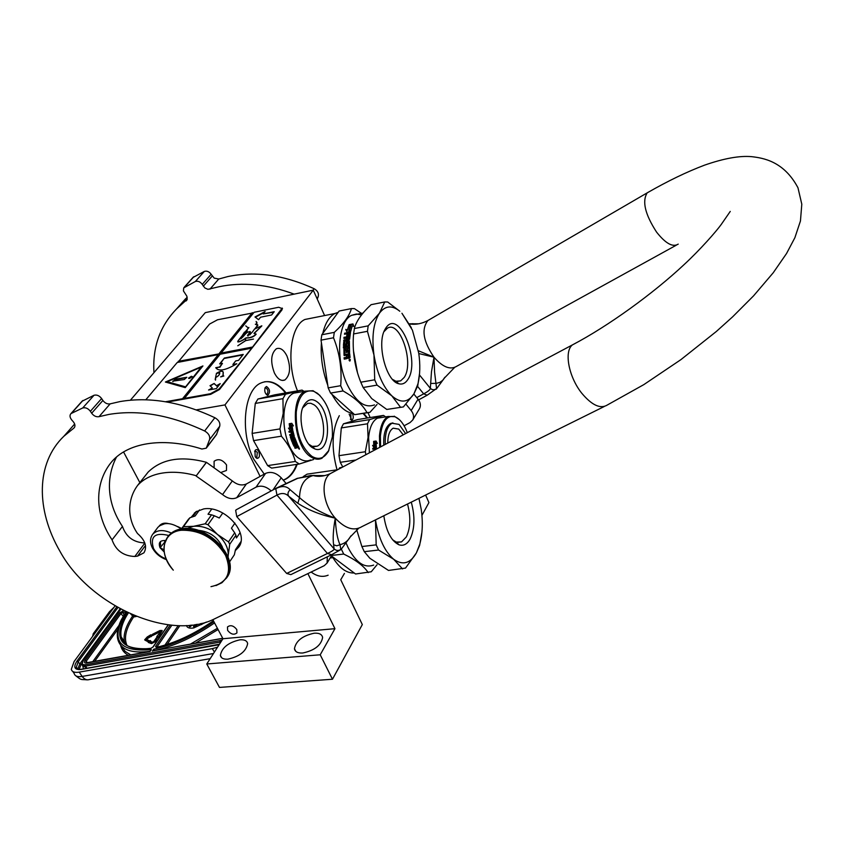 <?xml version="1.0" encoding="UTF-8"?>
<svg xmlns="http://www.w3.org/2000/svg" width="844" height="844" viewBox="0 0 844 844"><rect width="100%" height="100%" fill="white"/><g stroke="black" fill="none" stroke-linecap="round" stroke-linejoin="round"><path stroke-width="1.27" d="M331.903 394.306C338.465 406.101 345.607 412.494 353.341 413.497M330.131 557.979L332.905 557.662L332.441 556.702M332.905 557.662C339.488 568.202 346.599 573.319 354.216 573.002M236.784 629.54L236.932 632.905C233.967 635.216 230.866 634.371 227.616 630.384L227.479 626.976C230.454 624.697 233.556 625.552 236.784 629.54M344.415 573.424L340.744 579.744L362.319 624.571L332.473 679.241L320.214 654.786L334.941 628.674L222.964 638.729L212.815 619.654M334.941 628.674L307.881 573.614M303.249 476.586L307.079 474.149L315.361 472.957M328.137 575.186C322.63 577.454 316.964 576.399 311.13 572.032M274.353 372.858C277.549 379.04 281.052 381.425 284.861 379.99C290.304 375.232 291.001 367.235 286.949 356.01C283.763 349.732 280.229 347.317 276.347 348.772C270.913 353.562 270.249 361.591 274.353 372.858M337.041 469.823C331.143 447.9 331.903 429.849 339.32 415.67M363.658 413.36L367.551 417.97M297.225 464.305C294.324 471.912 290.262 476.976 285.029 479.508L283.289 480.194M264.256 474.128L253.78 459.273C239.812 432.371 243.979 390.002 260.712 383.102C269.299 379.389 277.739 382.648 286.032 392.871M260.1 476.417L224.958 404.909L313.261 290.157L324.602 315.561M425.608 495.048L428.921 502.591L421.926 515.41M367.973 412.663L370.157 417.558M297.51 390.867C286 363.342 290.188 325.837 304.937 319.465L312.227 318.019M332.473 679.241L219.482 687.417L206.769 663.985L222.964 638.729M139.851 482.578L123.657 452.141M130.44 400.172L205.292 312.628L313.261 290.157M240.044 639.794C228.397 642.432 221.845 647.633 220.379 655.387C220.959 658.151 223.449 659.407 227.869 659.164C239.58 656.537 246.163 651.346 247.651 643.592C247.06 640.775 244.528 639.509 240.044 639.794M314.19 633.211C302.479 635.743 295.896 640.923 294.451 648.73C295.052 651.842 297.816 653.267 302.764 653.003C314.538 650.481 321.163 645.312 322.619 637.505C322.018 634.329 319.211 632.894 314.19 633.211M320.214 654.786L206.769 663.985M363.11 413.454L367.013 418.065M296.645 464.4C293.744 471.996 289.682 477.06 284.439 479.592L283.215 480.099M264.478 381.804C271.8 380.897 278.794 384.621 285.451 392.966M214.123 467.154L214.102 461.288C218.353 458.324 222.499 459.558 226.551 464.97L226.456 470.488L221.613 472.207M224.958 404.909L196.293 409.889M338.191 312.322L334.846 313.525C329.181 316.616 325.172 323.252 322.788 333.422M321.416 342.791C320.446 357.096 322.566 371.244 327.767 385.223M349.163 414.066L351.79 420.112C353.488 419.078 353.71 416.883 352.454 413.528M267.833 395.256C270.46 392.101 270.017 389.179 266.525 386.489L265.153 387.586C264.267 390.888 264.942 393.409 267.179 395.15L267.833 395.256M258.781 451.508C257.42 449.23 256.133 448.966 254.941 450.717L255.183 456.562L256.84 458.376C259.446 458.229 260.089 455.939 258.781 451.508M350.84 413.792L350.956 419.13L350.313 419.141L351.252 420.038M264.879 388.356L265.723 387.818C268.128 389.401 268.571 391.51 267.042 394.169L266.208 394.19L267.179 395.15M254.645 451.477L255.204 450.981L257.325 452.321L256.787 457.374L255.795 457.532M255.521 457.163L256.787 457.374M160.75 631.502L159.98 631.206L160.729 631.544L156.752 636.587L157.058 637.536L158.862 636.376L162.111 630.489L159.98 630.51L152.447 634.319L152.447 635.026L159.98 631.206M214.439 652.032L212.277 648.646L79.23 672.13C74.662 672.858 72.014 671.919 71.307 669.324L74.124 661.474L115.048 605.908M212.277 648.646L217.552 647.179M92.618 636.376L93.251 633.728L109.509 611.678L113.993 607.332M123.91 610.761L119.985 612.596L85.138 660.388C83.904 662.361 84.337 663.236 86.447 663.036L149.989 651.579M150.506 650.84L151.329 649.637C118.149 652.359 109.752 639.773 126.146 611.879M213.891 621.69C193.076 635.996 173.009 645.164 153.692 649.205L154.6 650.597M153.323 650.829L222.784 638.391M150.791 636.218L151.087 636.682L152.374 635.321L150.802 634.804L147.225 636.967L144.693 639.784L148.017 641.598L149.145 640.68L145.97 639.066L152.078 634.857M146.286 639.33L150.918 636.408M144.904 640.111L148.47 641.936M148.27 642.453L151.551 643.613L155.307 641.714L157.448 637.705L156.34 637.906L153.893 641.451L152.374 642.221L149.947 641.071L150.517 640.607L148.766 641.229L148.27 642.453L148.829 641.989L151.245 643.149L155.011 641.25L157.448 637.705M150.496 641.334L150.517 640.607M158.925 636.471L162.238 630.668M157.564 637.874L158.862 636.376M152.447 635.026L152.743 635.49L160.276 631.671M186.471 625.562C187.178 627.831 189.605 628.622 193.761 627.936L206.411 622.06M186.608 625.562L186.957 626.607M200.492 623.663L201.315 624.665L202.423 623.442M196.663 625.52L197.327 624.307M196.673 624.433L195.692 626.86L196.916 624.381M194.69 624.75L193.529 626.459L193.909 627.197L196.494 624.454M191.25 625.773L192.073 625.098M191.145 625.204L189.942 626.849L191.398 625.172M189.974 625.309L189.278 626.459L190.554 625.689M202.233 624.022L202.159 623.431M202.022 624.296L202.032 623.705M196.483 626.259L196.578 625.404M195.956 626.797L196.283 625.942M195.312 626.121L196.082 624.528M195.122 626.343L195.112 625.805M194.827 626.628L194.922 626.026M194.553 626.86L194.626 626.322M194.194 627.103L194.352 626.543M190.66 626.438L191.124 625.583M189.942 626.849L190.459 626.121M190.702 625.562L189.773 625.636L190.238 625.288M190.005 626.09L190.501 625.267M189.278 626.459L189.805 625.784M201.959 623.315L201.273 624.054L200.819 623.589M195.871 624.56L193.972 626.533L194.89 624.718M194.088 626.491L193.972 625.953M194.173 626.269L194.257 625.541M194.458 625.847L194.626 625.045M194.827 625.351L195.038 624.697M181.154 528.882C171.511 522.383 163.768 521.856 157.923 527.289L157.638 527.679M168.779 535.497C154.958 532.1 149.884 536.446 153.534 548.547C156.351 553.411 160.539 556.861 166.11 558.886M165.508 540.55C159.991 540.255 158.166 542.65 160.022 547.735L164.158 551.934M160.582 541.447L160.128 547.672L163.947 549.813M160.128 547.672L165.034 541.753M164.728 540.434L164.685 541.468M181.903 528.587L177.673 526.561M168.272 523.565C164.527 522.584 161.52 523.364 159.263 525.896L164.939 523.639M181.323 528.85L180.637 528.481M159.379 543.188L160.698 544.486M397.366 542.386L401.522 541.901L406.333 536.932C410.532 527.954 410.933 516.982 407.525 504.016M401.522 541.901L396.247 542.07L392.587 539.77M411.281 502.148C415.174 516.644 414.784 528.945 410.1 539.052C407.124 544.306 403.4 546.216 398.948 544.791C391.268 541.036 386.225 531.361 383.82 515.768M338.824 469.095L339.657 467.787L341.904 467.46M377.078 564.71L371.244 571.768L355.556 573.994L331.375 555.911M368.206 572.633C364.049 566.155 355.883 559.962 343.698 554.044L331.66 555.436M343.698 554.044L341.335 549.106M373.66 565.079C364.344 568.445 355.767 562.515 347.95 547.281L346.219 543.304M342.168 467.312L339.657 467.787M421.926 532.163L419.626 545.382L416.366 552.936L419.753 544.285C422.559 533.819 423.044 522.109 421.188 509.154L418.951 498.35M402.577 568.93L393.663 559.255C402.715 565.649 410.279 563.539 416.366 552.936L405.531 568.065L388.504 570.438L369.883 558.295L364.291 551.67L361.886 546.532L356.664 529.673M376.181 544.865L378.576 550.035L393.663 559.255C384.727 551.575 378.661 538.461 375.474 519.904L376.181 544.865L361.886 546.532M378.576 550.035L364.291 551.67M407.325 432.677C403.959 424.004 399.771 418.677 394.781 416.704C386.89 415.005 382.089 421.472 380.38 436.095L380.591 446.887M394.781 416.704L388.24 416.451C383.345 419.141 380.422 425.64 379.473 435.947L379.737 447.341M394.19 416.155L399.402 419.658M369.408 452.838L368.617 437.614C369.588 427.349 372.542 420.861 377.49 418.17L381.826 417.474M341.292 427.94L367.499 423.783L368.068 437.466L365.346 451.74L338.982 455.676L341.292 427.94L343.466 423.804L357.645 419.563L383.503 415.406L385.634 416.862M343.466 423.804L369.609 419.616L383.503 415.406M367.499 423.783L369.609 419.616M365.346 451.74L365.842 454.726M338.982 455.676L340.269 462.301L355.915 460.012M342.769 466.996L340.269 462.301M372.848 445.526L374.198 447.647M373.839 441.707L374.029 446.043L372.573 445.389L373.998 447.679L376.424 447.309L375.042 446.634L374.789 442.214L373.618 441.591L373.808 446.012M376.118 441.148L373.618 441.401L376.055 441.032L377.342 443.374L376.107 442.731L377.3 443.3M373.839 441.496L375.147 442.182L375.38 446.55L376.392 447.035M373.618 441.401L374.926 442.108L375.38 446.55M376.107 442.731L376.403 447.13L375.169 446.518M376.308 447.89L372.721 448.386L376.329 447.89L376.624 448.997M372.932 448.396L373.027 449.177M372.721 448.386L372.816 449.208L374.673 448.955L374.81 449.957M374.462 448.966L374.609 450.074M375.949 449.356L375.169 448.86L375.274 449.715M387.755 443.079C387.86 435.219 389.664 430.261 393.198 428.193L398.748 429.09L403.232 434.85M392.903 422.918L390.519 423.498C385.55 426.568 383.303 433.805 383.777 445.189M405.616 433.584L399.064 424.395L392.027 423.255C387.164 426.231 384.917 433.278 385.265 444.398M302.046 390.086L285.515 394.211L257.916 399.012L274.764 394.834L302.046 390.086L304.072 391.363M310.571 459.959C307.132 461.562 303.502 461.151 299.673 458.735C282.033 448.945 277.76 399.317 293.923 393.125L299.536 392.154M257.916 399.012L255.278 403.421L282.94 398.663L285.515 394.211M282.94 398.663L283.194 413.433L279.955 428.91L252.124 433.415L253.559 440.621L267.632 465.603L271.641 468.103L299.282 464.01L313.535 459.526M253.559 440.621L281.4 436.19L279.955 428.91M281.4 436.19C288.395 444.345 293.037 452.774 295.337 461.468L267.632 465.603M299.282 464.01L295.337 461.468M290.231 430.598L288.469 428.119L289.861 428.794L289.228 423.931L290.547 424.627L291.243 429.459L292.794 430.187L290.231 430.598L292.741 430.166M293.396 425.893L292.013 425.186L292.752 429.986L291.359 429.343L290.684 424.5L289.218 423.72L291.792 423.298L293.396 425.893M294.693 445.811L297.805 445.326L298.892 447.383L295.094 448.301L294.683 447.584L296.255 447.003L295.864 446.276L293.976 446.233L292.509 443.068L295.6 442.245L295.284 441.454L292.056 441.961L291.75 441.169L294.978 440.663L294.145 438.331L293.396 438.447L293.839 440.273L291.433 440.325L290.315 436.918L291.94 436.295L291.623 435.177L289.893 435.462L289.671 434.607L292.9 434.09L292.372 431.875L291.591 431.854L292.066 433.869L291.317 433.985L290.842 431.97L289.112 432.255L288.922 431.368L292.973 431.105L294.282 436.295L291.254 437.139L291.961 439.587L292.91 439.566L292.573 437.561L294.683 437.582L297.51 444.714L296.761 444.83L295.833 443.079L295.2 443.174L295.833 444.577L295.094 444.693L294.451 443.29L293.585 443.427L294.693 445.811M299.398 448.407L298.649 448.586L299.42 449.198L298.955 448.248M328.886 450.422L321.933 458.271C318.515 459.864 314.907 459.452 311.109 457.015C293.585 447.162 289.26 397.334 305.285 391.152L313.082 390.719L319.992 395.467M296.276 411.861C298.544 396.036 304.357 389.179 313.704 391.299L317.449 393.293C328.01 402.862 332.99 417.369 332.388 436.781L328.495 451.16C324.117 458.566 318.547 460.265 311.774 456.256C300.791 446.93 295.622 432.128 296.276 411.861M316.7 401.565C331.924 411.387 330.901 455.412 314.728 448.892L312.544 447.763C302.912 442.298 297.299 415.385 303.903 405.331C307.596 399.434 311.858 398.178 316.7 401.565M308.798 444.229L312.164 446.36L317.186 446.181C327.324 442.235 324.877 411.555 313.926 404.73L310.75 403.263L307.638 403.369L302.869 407.663M255.278 403.421L252.124 433.415M289.861 428.794L289.503 424.078M288.891 428.319L290.473 430.524M292.013 425.186L293.269 425.682M289.218 423.72L291.834 423.361M290.684 424.5L289.471 423.751M290.937 424.511L291.359 429.343M292.72 429.796L291.613 429.279M293.701 443.279L294.451 443.29M294.651 443.047L295.094 444.693M295.2 443.174L296.191 442.942L296.761 444.83M292.668 437.54L292.952 439.513M291.433 437.023L294.081 436.696M289.175 431.326L289.112 432.255M289.355 432.16L290.842 431.97M291.085 431.885L291.317 433.985M291.591 431.854L292.615 431.78L292.9 434.09M289.925 434.565L289.893 435.462M290.125 435.325L291.623 435.177M291.855 435.05L291.94 436.295M290.547 436.517L291.644 440.125L293.723 440.325M293.617 438.184L294.356 438.152L294.978 440.663M292.013 441.127L292.056 441.961M292.256 441.739L295.284 441.454M295.484 441.233L295.6 442.245M292.678 442.699L294.155 445.948L295.864 446.276M296.044 445.991L296.276 447.056M294.989 447.531L295.094 448.301M295.252 447.995L296.972 447.71M298.755 447.742L296.919 447.531M292.372 435.061L292.689 436.179L293.396 435.926L292.604 434.934L293.385 434.945L293.564 435.926M296.613 446.159L297.795 447.098L297.362 446.043L296.613 446.159L297.531 445.759L297.858 446.982M299.367 448.481L298.829 448.871M419.605 373.006L417.759 385.719L413.982 393.768L417.917 383.925C420.122 374.863 420.386 364.555 418.719 353.024L412.41 330.131L401.934 313.251L411.355 327.725M354.311 328.527L368.174 325.858L379.42 313.208L384.737 301.952L371.096 304.673C362.224 312.881 356.706 320.562 354.543 327.736L353.562 333.96L367.457 331.312L373.976 355.029C377.068 373.301 382.997 386.9 391.785 395.804L377.046 385.117L363.142 387.501L360.789 382.216C354.617 366.813 352.201 350.724 353.562 333.96M397.028 381.477L400.7 380.844L404.181 377.437C414.457 363.068 400.088 320.15 387.449 328.168L383.967 331.681M400.7 380.844L395.941 381.245L392.565 379.42M343.803 340.512L344.152 339.847M407.863 379.494C405.415 383.303 402.377 384.716 398.737 383.746C386.024 381.298 376.361 343.223 385.054 329.339L385.803 328.094C398.59 307.712 420.924 360.799 407.863 379.494M321.817 334.762L339.13 311.035L351.41 308.587C349.543 315.614 343.835 323.537 334.287 332.367L321.817 334.762L321.026 340.153L328.168 387.871L340.691 385.697C342.052 369.039 339.657 353.066 333.517 337.769L321.026 340.153M368.322 412.6L354.649 414.668L366.982 412.663C362.92 404.962 354.944 397.724 343.054 390.941L330.542 393.082L354.649 414.668M377.046 404.455L369.946 412.336L366.982 412.663M343.054 390.941L340.691 385.697M330.542 393.082L328.168 387.871M374.472 404.877C364.808 408.57 355.714 401.786 347.2 384.505C335.268 359.28 337.938 321.258 351.632 315.308L363.026 313.071M351.41 308.587L354.417 308.609L361.454 313.377M334.287 332.367L333.517 337.769M361.527 314.917L356.432 314.01L351.632 315.308M347.021 332.093L345.998 329.677L347.58 330.299L349.247 325.193L350.439 325.615M350.429 331.449L348.941 330.658L350.524 325.394L349.247 325.193M347.58 330.299L345.787 329.392L346.926 332.114L350.724 331.386L348.941 330.658M347.359 330.015L349.047 324.856M353.066 324.265L349.796 324.898M349.437 330.616L350.967 325.584L349.131 324.655L352.95 323.917L353.826 326.406L352.264 325.816L350.766 331.154L349.173 330.51L350.766 325.257M348.023 358.447L347.222 357.708L348.034 358.447L350.081 357.466L349.669 353.625L345.038 354.469L349.669 353.71M347.222 357.708L346.652 358.7L344.246 359.133L344.067 357.74L344.468 359.09M344.067 357.74L346.42 357.371L344.299 357.761M346.188 357.36L346.43 355.335L346.42 357.371M344.32 355.714L343.898 349.142L344.036 355.271L346.43 355.335M343.898 349.142L348.477 348.435L344.141 349.237M343.645 347.918L343.402 346.705L343.413 347.96L348.213 347.063L348.234 348.34M348.53 342.432L348.203 345.808L348.298 342.274M343.751 345.84L346.631 345.312L347.179 342.474L348.287 342.263M343.656 345.534L344.183 339.837L346.525 339.636L344.415 340.026M343.424 345.396L343.909 340.596M346.525 339.636L346.684 338.117L343.877 338.402L344.014 337.273L349.036 336.577L349.332 333.623M346.293 339.436L346.451 337.916M344.014 337.273L349.036 336.577M348.804 336.355L349.089 333.369L348.161 333.549L347.749 336.112L346.641 336.323L347.053 333.76L346.916 336.271M347.053 333.76L344.489 334.256L344.69 333.18L350.503 332.399M344.721 344.415L346.262 344.12L344.584 344.363L344.922 340.659L349.574 339.299L350.492 332.504L344.69 333.18M346.262 344.12L346.61 341.176L349.384 340.87L349.574 352.539L348.466 352.739L348.277 349.827M346.019 343.972L346.356 341.925M349.015 340.723L346.852 341.345M348.688 352.697L348.53 349.986M346.42 352.465L346.061 350.102L346.198 352.507L347.306 352.296L347.169 349.901L348.287 349.901M345.038 354.469L344.605 350.587L346.061 350.102M348.53 338.834L348.646 337.674M348.762 339.024L348.878 337.885M348.646 337.684L347.559 337.706L347.654 339.183M348.329 339.056L347.401 339.235M347.76 357.065L349.078 356.664L348.656 354.923L347.549 355.124L347.981 357.033M348.846 356.643L348.656 354.923M349.078 356.664L347.992 357.086M348.561 339.246L347.633 339.425M344.774 334.203L344.922 333.433M344.141 338.349L344.246 337.484M348.445 345.934L343.645 346.831M348.477 348.435L348.213 347.222M350.165 359.607L350.207 360.462L349.237 360.641L349.099 359.808L350.323 359.607M349.912 361.053L349.31 360.631M349.173 359.787L349.901 359.185L349.849 361.074L349.543 359.143M348.203 345.808L343.402 346.705M343.677 340.417L344.183 339.837M346.114 341.757L346.61 341.176M353.446 350.619L357.445 372.531M384.737 301.952L387.681 301.994L399.792 311.236C391.964 304.937 385.17 305.591 379.42 313.208C373.396 322.788 371.592 336.724 373.976 355.029L374.715 379.8L360.789 382.216M400.499 407.219L391.785 395.804C400.615 403.453 408.021 402.778 413.982 393.768L403.39 406.913L386.784 409.445L371.761 398.611L363.142 387.501M401.797 407.167L386.784 409.445M374.715 379.8L377.046 385.117M368.174 325.858L367.457 331.312M324.792 475.605L310.697 475.52L297.721 478.316L275.766 488.697C281.748 485.543 286.538 485.891 290.136 489.742L299.525 497.643C308.883 505.946 320.794 512.783 335.258 518.153C335.859 530.338 337.442 539.189 340.005 544.696L340.818 549.634L331.618 554.698L327.451 553.464L286.686 573.456L290.853 574.627L330.985 555.014M297.721 478.316L314.052 475.372M297.848 503.298C308.408 510.124 320.878 515.083 335.258 518.153C333.264 529.515 332.705 538.388 333.602 544.781L334.097 548.864C334.414 549.718 332.209 551.259 327.451 553.464L276.969 495.101C281.611 492.664 285.525 493.054 288.711 496.261L297.848 503.298L299.525 497.643C299.905 485.363 304.431 477.999 313.113 475.562C318.399 477.018 324.075 476.406 330.131 473.716L333.865 471.733M409.551 323.801L418.719 323.801M417.548 386.341L423.656 393.842L427.201 395.203L436.57 388.514L434.586 372.225L433.985 357.202L418.35 350.756M290.136 489.742C287.846 491.925 287.371 494.099 288.711 496.261L334.097 548.864C336.397 550.932 338.771 550.995 341.198 549.043M236.763 509.47L235.655 510.325L236.763 516.623L276.969 495.101L275.766 488.697L276.252 488.18L297.383 478.295M416.767 397.608L423.656 393.842C428.066 391.532 430.292 389.696 430.356 388.356L431.463 371.866L433.985 357.202L418.793 353.541M236.763 516.623L286.686 573.456M419.489 374.968L430.356 388.356C432.392 390.15 434.46 390.202 436.57 388.514M116.472 457.11C106.365 476.586 106.122 502.159 122.464 526.456L112.062 539.843C92.935 511.401 95.562 480.605 112.146 461.257C129.828 441.233 166.12 437.603 201.927 449.029L206.252 448.175L209.544 439.64C210.283 436.221 208.647 433.331 204.638 430.989C170.53 415.005 138.627 409.488 108.939 414.415L99.022 416.672C96.237 417.136 93.79 415.986 91.669 413.233L90.382 411.302C88.093 408.38 85.539 407.272 82.712 407.968L70.938 413.613C69.503 415.332 69.757 417.432 71.708 419.932L73.27 421.715C75.19 424.173 75.454 426.252 74.061 427.95L63.88 436.242C35.796 463.187 35.828 509.755 60.061 551.48C89.833 606.087 170.593 641.714 215.03 618.631L324.254 565.67L327.113 563.032L327.303 556.808M204.638 430.989L214.861 417.706C181.112 401.944 149.493 396.564 120.017 401.575L110.163 403.854L99.022 416.672M122.464 526.456C126.146 536.984 133.584 542.481 144.799 542.935M271.188 490.913C266.06 486.334 261.028 485.078 256.07 487.136L265.596 473.389L246.374 483.971C241.901 485.912 237.217 484.889 232.322 480.911L206.369 462.29C181.122 455.623 161.71 458.893 148.143 472.081L137.646 485.363M265.596 473.389C270.924 471.247 276.136 472.724 281.231 477.809L285.905 483.232M74.641 424.004L68.206 431.358M82.016 401.259L94.032 395.256C96.838 394.559 99.37 395.646 101.628 398.547L102.894 400.457C104.983 403.2 107.41 404.329 110.163 403.854M214.861 417.706C218.818 420.027 220.432 422.886 219.683 426.304L216.38 434.808L206.369 448.027M112.062 539.843C115.881 550.531 123.477 556.069 134.829 556.47L137.519 556.133L143.934 552.809C147.415 546.775 145.263 540.329 137.466 533.471C125.629 516.106 128.742 497.2 137.656 485.374C149.515 472.186 172.535 468.905 196.293 475.752L206.369 462.29M206.252 462.617L196.293 475.752M256.07 487.136L236.731 497.696C232.237 499.627 227.5 498.582 222.542 494.563L196.177 476.079M235.286 550.636L238.704 547.134C249.74 533.176 224.177 505.039 203.678 508.921L195.745 511.886L191.145 517.309M196.325 511.506L195.819 512.466M240.034 543.072L240.762 542.281M294.176 294.134C267.622 284.291 242.608 281.822 219.134 286.728L207.919 289.323L204.849 287.931L202.233 284.396C200.271 281.727 197.971 280.757 195.344 281.506L183.728 287.878L183.422 290.906L186.83 296.128L187.22 299.282L176.628 308.883C159.949 326.027 152.395 347.285 153.967 372.668M312.987 290.209L314.137 288.711C283.953 274.944 255.215 270.882 227.922 276.547L218.765 279.016L209.913 289.186M404.097 425.777L410.026 422.601L412.737 419.985C414.204 416.989 413.687 413.845 411.176 410.564L418.054 399.191L413.834 394.011M418.054 399.191C420.534 402.451 421.04 405.574 419.563 408.559L419.373 408.897M187.21 297.193L178.812 306.404M192.981 277.476L204.332 271.42C206.938 270.66 209.217 271.62 211.158 274.279L214.207 278.119L218.765 279.016M314.137 288.711C317.661 290.769 319.021 293.417 318.199 296.655L317.238 299.071M411.176 410.564L405.953 404.181M222.805 513.004L219.271 518.016L214.323 515.758L207.951 524.725L205.166 523.797L193.498 526.329L183.464 526.656L181.871 528.766M234.948 523.09L231.435 528.186L234.695 532.817L228.492 541.88L217.457 534.431L207.951 524.725M240.118 532.564L236.425 537.987L235.93 535.223L229.726 544.306L228.207 555.278C228.46 547.904 224.873 540.951 217.457 534.431C209.671 528.249 201.684 525.559 193.498 526.329M228.091 556.998L228.207 555.278L228.007 556.776M240.878 541.679L235.476 549.676L234.347 554.793L229.547 561.925M199.511 509.945L195.133 515.979L189.953 517.741L188.476 519.229L181.977 528.144M189.953 517.741L183.464 526.656M211.696 509.111L208.025 514.239L211.549 514.829L205.166 523.797M217.372 517.066L219.271 518.016M211.549 514.829L214.323 515.758M228.492 541.88L229.726 544.306M234.695 532.817L235.93 535.223M193.455 526.329L187.041 528.449M197.918 530.285C209.375 531.33 217.573 537.006 222.521 547.302M173.22 570.09C158.25 553.875 162.185 532.216 181.27 530.254C199.88 529.842 214.619 538.155 225.485 555.225C232.364 572.57 227.532 583.035 210.979 586.643M167.355 402.06L210.694 394.338L219.503 389.506L281.928 309.948L282.234 308.071M165.54 401.755L210.399 393.737L219.208 388.915L252.219 347.506L221.096 353.077L254.097 312.291L278.699 307.258L282.497 308.704M253.696 312.786L217.53 319.781L209.555 324.075L177.82 362.371M182.526 398.716L218.301 354.596L177.219 362.487L145.822 399.771M252.219 347.506L282.234 308.134M208.563 390.012L216.296 388.62L220.231 383.619L216.465 385.687L214.112 383.45L209.998 385.697L212.34 387.945L208.563 390.012M224.388 358.014L219.64 363.933L222.457 363.395L219.598 366.971L215.726 367.699C218.575 371.729 225.591 370.411 236.795 363.753L232.881 364.481L235.708 360.894L238.567 360.356L243.241 354.427L224.388 358.014L220.231 363.817M215.526 380.138L215.674 377.511C218.427 376.15 219.788 374.588 219.767 372.837L216.475 373.364C220.337 370.938 222.552 370.6 223.122 372.352L222.974 375.717L220.643 376.909L223.818 376.023L223.111 375.675L223.259 372.288C222.689 370.463 220.389 370.843 216.338 373.428L219.63 372.89C219.693 374.588 218.332 376.15 215.536 377.574L215.526 380.138M216.465 373.491L215.558 377.426L216.465 373.491M251.111 348.287L220.157 354.237L184.435 398.379M218.301 354.596L182.726 399.106M165.382 382.026L185.247 387.628L202.94 365.937L165.382 382.026M252.462 313.04L219.429 353.815L178.369 361.707M178.19 361.327L219.429 353.815M252.282 312.66L219.24 353.436M265.132 311.489L254.993 316.975L258.57 319.697L260.553 317.217L271.641 314.97L274.237 311.689L263.18 313.936L265.132 311.489M237.871 341.957C239.717 341.894 242.544 340.586 246.353 338.022C250.784 338.043 254.055 336.756 256.165 334.192L254.012 333.348L261.84 325.805L254.466 329.097C252.166 332.758 249.845 334.899 247.503 335.49L250.088 331.85C245.572 331.07 243.61 338.391 239.422 339.077L248.896 327.599M241.247 338.549L241.627 337.959L240.434 337.99L247.281 330.827L242.861 334.762L248.843 327.483M250.235 334.572L247.957 335.152L250.394 331.966L249.951 331.481M254.951 328.96L257.8 325.225L256.576 324.138L256.966 322.841L256.101 321.501L256.755 322.925L256.407 324.117L255.342 324.254L257.599 325.309L254.73 329.023M254.118 333.496L261.672 326.111M245.762 325.879L248.189 327.926M245.382 338.191L245.636 340.565L237.776 345.776L245.741 340.596L253.474 339.088L245.847 340.48L245.382 338.191M252.029 347.116L221.096 353.077M212.34 387.945L209.934 389.759M214.112 383.45L210.335 386.014M216.465 385.687L214.302 383.841M219.535 384.505L216.665 386.077M242.85 354.923L224.567 358.405M232.881 364.481L235.792 364.365M219.598 366.971L215.99 368.079M222.457 363.395L219.788 367.362M215.188 378.935L215.262 379.705M223.122 372.352L223.08 375.823M223.016 371.845L223.217 372.542M202.36 366.655L201.188 367.151L185.363 387.122L167.207 381.688L166.036 382.205M264.478 312.322L255.352 317.249M263.18 313.936L273.846 312.185M244.465 332.146L242.186 335.638M247.503 335.501L250.088 331.85L250.246 332.473M257.758 324.877L256.892 324.36M256.407 324.117L256.66 322.408M257.547 324.972L257.568 326.101M239.738 339.172L240.371 338.117L241.416 338.043L240.92 338.739M248.02 336.06L247.904 335.247L249.951 334.709M256.882 322.313L256.175 321.648M239.443 339.003L237.713 341.387C239.19 341.978 241.996 340.786 246.153 337.822C250.309 337.948 253.611 336.661 256.059 333.981L256.165 334.192M245.171 338.265L245.741 340.596M185.174 386.731L167.207 381.688L201.178 367.14L185.363 387.122M189.541 378.46L192.327 376.582L191.314 376.287L188.539 378.154L189.541 378.46M172.746 381.161L184.256 379.536L186.788 377.3L175.162 379.199L172.883 381.615M192.316 376.688L188.739 378.439M186.714 377.5L175.352 379.578L172.936 381.551M213.49 653.509L82.163 676.424L79.23 672.13M219.123 644.721L81.182 669.44C74.43 670.062 73.059 667.224 77.078 660.947L116.767 606.91M210.177 658.679L89.527 679.504C86.805 680.422 84.358 679.388 82.163 676.424C77.585 677.131 74.947 676.181 74.23 673.575L72.784 671.476M79.03 669.651L76.234 667.425L78.323 661.569L117.928 607.574M77.078 660.947L79.874 663.838L120.122 608.788M77.722 669.176L79.874 663.838L81.13 664.46L81.784 663.563M79.125 669.408L81.13 664.46M82.849 666.222L83.408 668.881M86.858 668.269L219.451 644.204M82.596 665.842L86.668 667.815L85.529 666.138L81.931 664.872L83.102 660.652L120.861 609.178M220.917 641.925L220.147 642.084L220.474 642.611M222.141 640.005L220.073 640.585L220.147 642.084L85.529 666.138L85.487 664.713C82.111 665.03 81.414 663.616 83.398 660.483M220.073 640.585L85.487 664.713M83.028 661.031L120.745 609.115M149.979 651.6L151.329 649.637M153.692 649.205L152.342 651.178M168.367 624.845L153.218 646.894L150.643 648.54C119.964 650.524 112.125 638.465 127.117 612.343M213.469 620.889C193.867 634.424 174.803 643.297 156.298 647.517L155.57 646.462L170.245 625.066M85.983 662.846L86.394 661.021L121.209 613.198L125.883 611.742M85.138 660.388L87.523 662.677M119.985 612.596L123.213 616.268M122.338 611.077L124.015 614.917M126.009 611.805L121.378 619.686C117.77 626.944 116.546 633.38 117.717 639.014C120.344 649.585 131.094 653.689 149.968 651.315M214.555 622.925C193.867 637.136 173.864 646.325 154.547 650.513L154.463 650.629M127.075 645.544L121.198 636.904C119.964 630.268 122.348 622.271 128.351 612.934M155.57 646.462L156.868 647.105L171.849 625.225M92.692 661.749L118.962 625.404M121.673 646.293L125.081 651.346L130.736 654.902M190.311 644.172L217.404 628.295M133.183 615.086L134.185 615.508M125.112 644.056L124.427 641.767C123.118 634.762 125.756 626.311 132.35 616.426L133.542 615.635L133.584 616.996L136.464 616.436M130.788 614.042L133.584 616.996C125.84 628.717 123.657 638.233 127.043 645.523M164.918 645.132L178.168 625.636M94.644 661.39L117.886 629.202M120.565 645.08C121.504 649.542 124.11 652.961 128.362 655.324M195.249 643.286L218.068 629.529M167.101 644.457L179.846 625.678M171.364 533.039C163.177 529.399 156.942 529.832 152.658 534.326L152.447 534.611M333.602 544.781L336.767 545.825L340.005 544.696C344.384 543.663 347.802 541.088 350.26 536.963L350.819 535.94M604.188 406.544L362.055 526.55C354.037 531.446 345.112 528.65 335.258 518.153C322.83 504.227 320.256 480.626 330.131 473.716L572.422 344.901C563.876 351.315 568.677 376.973 581.748 393.198C592.045 405.458 600.675 409.329 607.638 404.825L643.824 384.621L680.886 359.649L716.292 331.523L732.634 316.827L753.544 295.875L773.22 272.781L786.555 253.495L794.9 237.67L800.45 220.97L801.8 204.195L797.97 187.779C783.865 161.151 763.145 157.976 751.476 156.646C739.471 155.591 723.825 158.429 704.529 165.16C686.763 171.87 667.646 181.101 647.2 192.854L649.078 191.767M575.661 343.17L572.422 344.901C608.197 326.164 653.013 293.67 683.798 264.879C700.309 249.655 716.303 231.309 721.219 224.493L730.25 211.422M678.217 244.127C672.805 247.535 665.589 243.515 656.558 232.089C645.048 214.302 641.936 201.231 647.2 192.854L427.919 320.509C421.177 329.213 423.203 341.44 433.985 357.202C442.72 367.151 450.285 370.178 456.667 366.296L676.276 245.203M430.092 319.243L427.919 320.509C422.084 323.579 416.303 324.761 410.564 324.075L409.815 324.318M412.927 323.674L409.699 324.096M236.141 509.808L276.864 487.853M444.893 377.236L442.689 380.338L439.819 382.385L436.348 383.345L430.725 383.45M144.852 543.082L134.829 556.47M145.495 545.467L137.519 556.133M232.322 480.911L222.542 494.563M246.374 483.971L236.731 497.696M273.034 489.91L281.231 477.809M74.61 427.201L73.671 428.267M71.561 413.17L82.944 400.467M82.712 407.968L94.032 395.256M90.382 411.302L101.628 398.547M102.894 400.457L91.669 413.233M209.544 439.64L219.683 426.304M206.696 447.394L216.824 434.027M194.458 512.899L193.614 515.515M237.934 546.184L240.086 544.496M186.946 299.968L186.039 300.991M184.825 286.781L193.867 276.695M195.344 281.506L204.332 271.42M202.233 284.396L211.158 274.279M212.234 276.041L203.32 286.179M316.911 298.343L318.199 296.655M164.39 544.243L167.639 536.963C170.804 532.944 175.425 530.517 181.481 529.663C207.402 524.915 240.223 560.564 226.508 578.034L221.012 583.267M167.724 536.858L168.188 536.214C171.364 532.195 175.974 529.768 182.03 528.914C207.94 524.166 240.73 559.794 227.025 577.264L226.73 577.697M219.503 389.506L219.208 388.915M210.694 394.338L210.399 393.737M281.928 309.948L281.674 309.379M250.278 332.251L250.077 331.724M337.6 469.739L307.079 474.149M284.861 379.99L282.286 380.444M284.439 479.592L285.029 479.508M334.846 313.525L304.937 319.465M220.379 655.387L221.624 657.708M294.451 648.73L295.769 651.304M255.901 457.385L256.84 458.376M267.042 394.169L266.504 394.264M219.24 644.542L81.446 669.229C77.88 669.598 76.139 668.997 76.234 667.425L77.321 669.018M87.301 679.842C80.096 679.251 81.974 680.507 75.823 675.812M86.046 662.856L149.884 651.452L150.738 650.196M152.933 650.903L222.721 638.275M125.144 644.014L121.198 636.904C123.118 646.546 133.025 650.355 150.918 648.319L152.869 647.095L168.188 624.824M213.416 620.794C193.898 634.287 174.93 643.117 156.52 647.306L156.541 647.306M157.923 527.289L152.658 534.326C149.873 538.25 149.81 542.84 152.458 548.083M152.627 548.4C155.76 553.727 160.371 557.483 166.437 559.667M396.247 542.07L398.948 544.791M419.753 544.285L419.626 545.382M388.24 416.451L377.49 418.17M390.519 423.498L392.027 423.255M293.923 393.125L305.285 391.152M313.704 391.299L313.082 390.719M312.164 446.36L314.728 448.892M317.186 446.181L311.573 447.046M328.495 451.16L328.189 451.804M303.059 407.188L303.903 405.331M395.941 381.245L398.737 383.746M384.273 330.932L385.054 329.339M417.917 383.925L417.759 385.719M341.187 549.265L350.26 536.963L358.626 528.344M436.242 389.211L444.493 377.975L454.568 367.478M426.832 395.403L418.582 399.898M332.293 554.371L327.113 563.032M63.88 436.242L74.662 424.057M82.322 400.921L70.938 413.613M419.563 408.559L412.737 419.985M176.628 308.883L185.638 298.702M193.276 277.138L184.235 287.234M235.444 549.866L240.846 541.869M192.696 516.76L196.684 511.285M173.294 570.175C163.24 557.873 161.352 546.806 167.639 536.963L168.188 536.214C171.448 532.1 176.132 529.599 182.262 528.713C208.268 523.913 240.878 559.361 227.025 577.264L222.046 582.645L215.958 585.609"/></g></svg>
